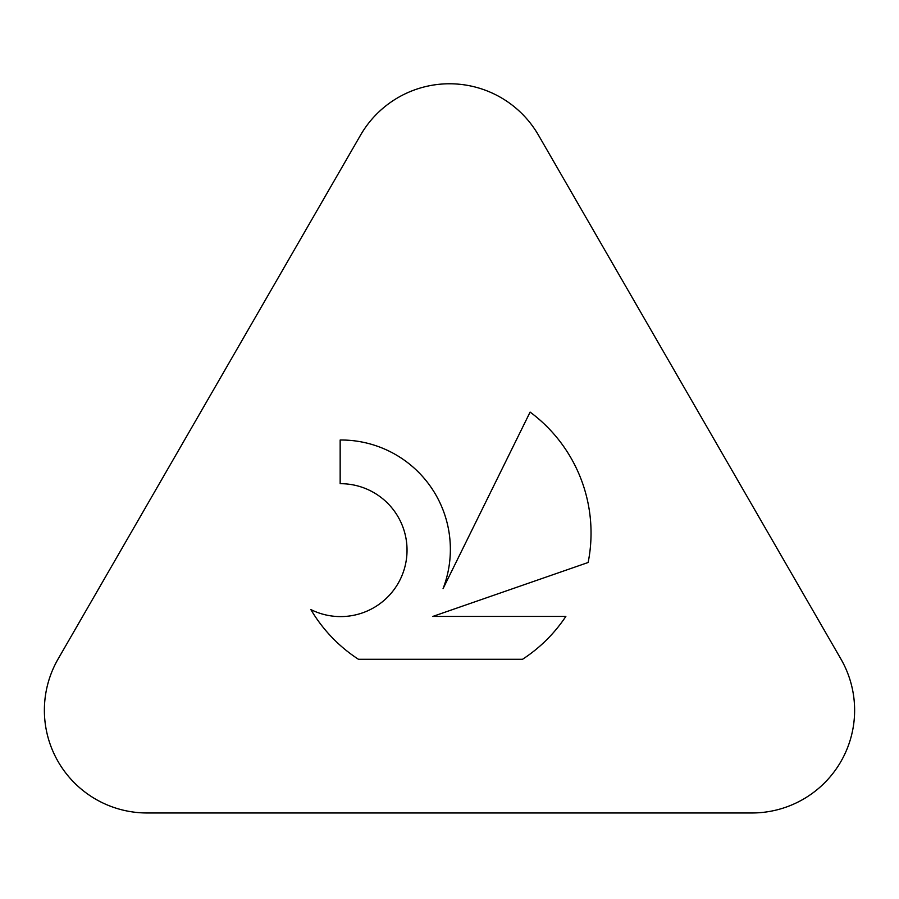 <?xml version="1.0" encoding="UTF-8"?>
<svg xmlns="http://www.w3.org/2000/svg" width="899" height="899" viewBox="0 0 899 899"><rect width="100%" height="100%" fill="white"/><g stroke="black" fill="none" stroke-linecap="round" stroke-linejoin="round"><path stroke-width="1.35" d="M310.852 609.567A66.447 66.447 0 0 0 400.01 579.877A66.447 66.447 0 0 0 340.159 483.696L340.159 440.004A109.352 109.352 0 0 1 443.061 588.654L530.107 412.09A150.538 150.538 0 0 1 588.137 562.493L432.857 616.422L565.853 616.422A150.538 150.538 0 0 1 522.533 659.282L358.454 659.282A150.538 150.538 0 0 1 310.852 609.567M751.912 812.977A102.7 102.7 0 0 0 840.857 658.922L538.445 135.131A102.7 102.7 0 0 0 360.555 135.131L58.143 658.922A102.7 102.7 0 0 0 147.088 812.977L751.912 812.977"/></g></svg>
